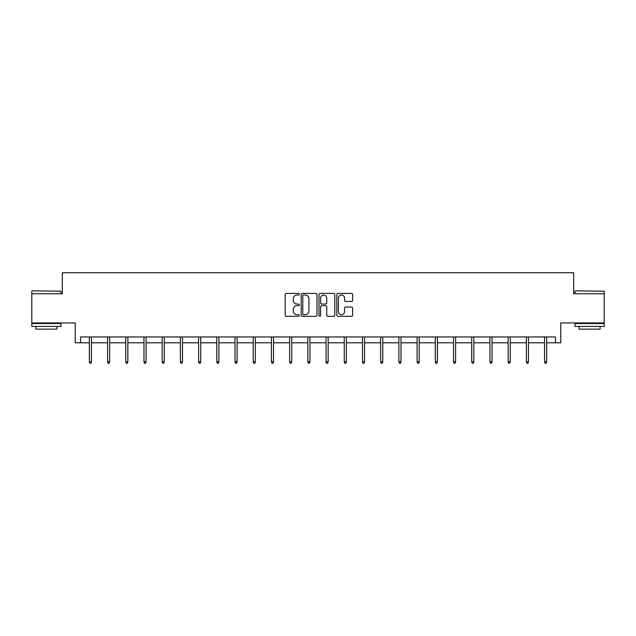 <?xml version="1.0" encoding="UTF-8"?>
<svg xmlns="http://www.w3.org/2000/svg" width="636" height="636" viewBox="0 0 636 636"><rect width="100%" height="100%" fill="white"/><g stroke="black" fill="none" stroke-linecap="round" stroke-linejoin="round"><path stroke-width="0.95" d="M299.325 294.206A0.803 0.803 0 0 0 298.523 293.403L286.351 293.403A1.145 1.145 0 0 0 285.206 294.548L285.206 315.17A1.145 1.145 0 0 0 286.351 316.315L298.523 316.315A0.803 0.803 0 0 0 299.325 315.512A0.803 0.803 0 0 0 298.523 314.709L296.948 314.709A3.665 3.665 0 0 1 293.283 311.044L293.283 309.327A3.665 3.665 0 0 1 296.948 305.662L298.523 305.662A0.803 0.803 0 0 0 299.325 304.859A0.803 0.803 0 0 0 298.523 304.056L296.948 304.056A3.665 3.665 0 0 1 293.283 300.391L293.283 298.674A3.665 3.665 0 0 1 296.948 295.001L298.523 295.001A0.803 0.803 0 0 0 299.325 294.206M80.534 342.788L80.534 336.953L555.467 336.953L555.467 342.788L560.777 342.788L560.777 322.953L604.2 322.953L604.2 293.768L573.68 293.768L573.68 272.757L62.32 272.757L62.32 293.768L31.8 293.768L31.8 322.953L75.223 322.953L75.223 342.788L89.342 342.788M351.485 301.48A1.145 1.145 0 0 0 352.63 300.335L352.63 294.548A1.145 1.145 0 0 0 351.485 293.403L337.962 293.403A1.145 1.145 0 0 0 336.818 294.548L336.818 315.17A1.145 1.145 0 0 0 337.962 316.315L351.485 316.315A1.145 1.145 0 0 0 352.63 315.17L352.63 308.182A1.145 1.145 0 0 0 351.485 307.037L345.698 307.037A1.145 1.145 0 0 0 344.553 308.182L344.553 311.648A3.069 3.069 0 0 1 341.484 314.709A3.069 3.069 0 0 1 338.424 311.648L338.424 298.069A3.069 3.069 0 0 1 341.484 295.001A3.069 3.069 0 0 1 344.553 298.069L344.553 300.335A1.145 1.145 0 0 0 345.698 301.48L351.485 301.48M316.998 294.548A1.145 1.145 0 0 0 315.853 293.403L302.331 293.403A1.145 1.145 0 0 0 301.186 294.548L301.186 315.17A1.145 1.145 0 0 0 302.331 316.315L315.853 316.315A1.145 1.145 0 0 0 316.998 315.17L316.998 294.548M320.147 293.403L333.669 293.403A1.145 1.145 0 0 1 334.814 294.548L334.814 315.17A1.145 1.145 0 0 1 333.669 316.315L327.882 316.315A1.145 1.145 0 0 1 326.737 315.17L326.737 306.806A1.145 1.145 0 0 0 325.592 305.662L321.752 305.662A1.145 1.145 0 0 0 320.608 306.806L320.608 315.512A0.803 0.803 0 0 1 319.805 316.315A0.803 0.803 0 0 1 319.002 315.512L319.002 294.548A1.145 1.145 0 0 1 320.147 293.403M91.441 342.788L107.556 342.788M109.654 342.788L125.761 342.788M127.86 342.788L143.967 342.788M146.073 342.788L162.18 342.788M164.279 342.788L180.386 342.788M182.484 342.788L198.591 342.788M200.698 342.788L216.804 342.788M218.903 342.788L235.01 342.788M237.109 342.788L253.223 342.788M255.322 342.788L271.429 342.788M273.528 342.788L289.634 342.788M291.741 342.788L307.848 342.788M309.947 342.788L326.053 342.788M328.152 342.788L344.259 342.788M346.366 342.788L362.472 342.788M364.571 342.788L380.678 342.788M382.777 342.788L398.891 342.788M400.99 342.788L417.097 342.788M419.196 342.788L435.302 342.788M437.409 342.788L453.516 342.788M455.615 342.788L471.721 342.788M473.82 342.788L489.927 342.788M492.033 342.788L508.14 342.788M510.239 342.788L526.346 342.788M528.444 342.788L544.559 342.788M546.658 342.788L555.467 342.788M303.595 295.001A0.803 0.803 0 0 0 302.792 295.804L302.792 313.906A0.803 0.803 0 0 0 303.595 314.709L305.256 314.709A3.665 3.665 0 0 0 308.921 311.044L308.921 298.674A3.665 3.665 0 0 0 305.256 295.001L303.595 295.001M326.737 298.125A3.069 3.069 0 0 0 323.668 295.064A3.069 3.069 0 0 0 320.608 298.125L320.608 302.911A1.145 1.145 0 0 0 321.752 304.056L325.592 304.056A1.145 1.145 0 0 0 326.737 302.911L326.737 298.125M89.342 361.725L89.811 363.243L90.98 363.243L91.441 361.725L89.342 361.725L89.342 336.953M91.441 361.725L91.441 336.953M32.15 290.851L60.977 291.201L32.15 290.851M46.388 326.451L31.8 326.451L31.8 323.533L60.977 323.533L60.977 326.451L46.388 326.451M56.898 326.451L56.898 329.138L35.886 329.138L35.886 326.451M575.373 290.851L604.2 291.201L575.373 290.851M589.612 326.451L575.024 326.451L575.024 323.533L604.2 323.533L604.2 326.451L589.612 326.451M600.114 326.451L600.114 329.138L579.102 329.138L579.102 326.451M107.556 361.725L108.017 363.243L109.185 363.243L109.654 361.725L107.556 361.725L107.556 336.953M109.654 361.725L109.654 336.953M125.761 361.725L126.23 363.243L127.391 363.243L127.86 361.725L125.761 361.725L125.761 336.953M127.86 361.725L127.86 336.953M143.967 361.725L144.436 363.243L145.604 363.243L146.073 361.725L143.967 361.725L143.967 336.953M146.073 361.725L146.073 336.953M162.18 361.725L162.641 363.243L163.81 363.243L164.279 361.725L162.18 361.725L162.18 336.953M164.279 361.725L164.279 336.953M180.386 361.725L180.855 363.243L182.023 363.243L182.484 361.725L180.386 361.725L180.386 336.953M182.484 361.725L182.484 336.953M198.591 361.725L199.06 363.243L200.229 363.243L200.698 361.725L198.591 361.725L198.591 336.953M200.698 361.725L200.698 336.953M216.804 361.725L217.274 363.243L218.434 363.243L218.903 361.725L216.804 361.725L216.804 336.953M218.903 361.725L218.903 336.953M235.01 361.725L235.479 363.243L236.648 363.243L237.109 361.725L235.01 361.725L235.01 336.953M237.109 361.725L237.109 336.953M253.223 361.725L253.685 363.243L254.853 363.243L255.322 361.725L253.223 361.725L253.223 336.953M255.322 361.725L255.322 336.953M271.429 361.725L271.898 363.243L273.059 363.243L273.528 361.725L271.429 361.725L271.429 336.953M273.528 361.725L273.528 336.953M289.634 361.725L290.103 363.243L291.272 363.243L291.741 361.725L289.634 361.725L289.634 336.953M291.741 361.725L291.741 336.953M307.848 361.725L308.309 363.243L309.478 363.243L309.947 361.725L307.848 361.725L307.848 336.953M309.947 361.725L309.947 336.953M326.053 361.725L326.522 363.243L327.691 363.243L328.152 361.725L326.053 361.725L326.053 336.953M328.152 361.725L328.152 336.953M344.259 361.725L344.728 363.243L345.897 363.243L346.366 361.725L344.259 361.725L344.259 336.953M346.366 361.725L346.366 336.953M362.472 361.725L362.941 363.243L364.102 363.243L364.571 361.725L362.472 361.725L362.472 336.953M364.571 361.725L364.571 336.953M380.678 361.725L381.147 363.243L382.315 363.243L382.777 361.725L380.678 361.725L380.678 336.953M382.777 361.725L382.777 336.953M398.891 361.725L399.352 363.243L400.521 363.243L400.99 361.725L398.891 361.725L398.891 336.953M400.99 361.725L400.99 336.953M417.097 361.725L417.566 363.243L418.727 363.243L419.196 361.725L417.097 361.725L417.097 336.953M419.196 361.725L419.196 336.953M435.302 361.725L435.771 363.243L436.94 363.243L437.409 361.725L435.302 361.725L435.302 336.953M437.409 361.725L437.409 336.953M453.516 361.725L453.977 363.243L455.145 363.243L455.615 361.725L453.516 361.725L453.516 336.953M455.615 361.725L455.615 336.953M471.721 361.725L472.19 363.243L473.359 363.243L473.82 361.725L471.721 361.725L471.721 336.953M473.82 361.725L473.82 336.953M489.927 361.725L490.396 363.243L491.564 363.243L492.033 361.725L489.927 361.725L489.927 336.953M492.033 361.725L492.033 336.953M508.14 361.725L508.609 363.243L509.77 363.243L510.239 361.725L508.14 361.725L508.14 336.953M510.239 361.725L510.239 336.953M526.346 361.725L526.815 363.243L527.983 363.243L528.444 361.725L526.346 361.725L526.346 336.953M528.444 361.725L528.444 336.953M544.559 361.725L545.02 363.243L546.189 363.243L546.658 361.725L544.559 361.725L544.559 336.953M546.658 361.725L546.658 336.953M31.8 293.768L31.8 291.201M38.454 323.533L38.454 322.953M54.33 323.533L54.33 322.953M60.977 293.768L60.977 291.201M575.024 293.768L575.024 291.201M581.67 323.533L581.67 322.953M597.546 323.533L597.546 322.953M604.2 293.768L604.2 291.201"/></g></svg>
